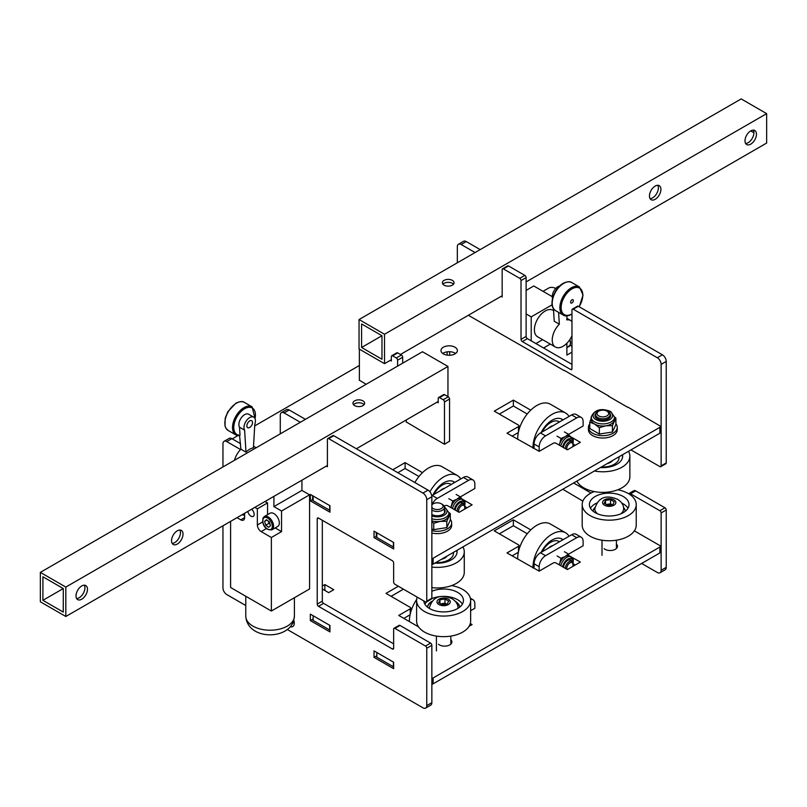 <?xml version="1.0" encoding="UTF-8"?>
<svg xmlns="http://www.w3.org/2000/svg" width="807" height="807" viewBox="0 0 807 807"><rect width="100%" height="100%" fill="white"/><g stroke="black" fill="none" stroke-linecap="round" stroke-linejoin="round"><path stroke-width="1.21" d="M438.524 644.258A7.293 4.217 0 0 0 439.432 644.894A7.293 4.217 0 0 0 447.381 645.812A7.293 4.217 0 0 0 451.89 641.918A7.293 4.217 0 0 0 450.831 639.729M604.12 548.659A7.293 4.217 0 0 0 605.028 549.295A7.293 4.217 0 0 0 612.977 550.203A7.293 4.217 0 0 0 617.476 546.319A7.293 4.217 0 0 0 616.417 544.13M313.136 615.741L313.136 620.442L329.7 630.005L329.7 625.294M376.829 652.51L376.829 657.211L393.392 666.774L393.392 662.063M431.856 678.253A1.806 1.039 0 0 0 433.127 677.951L433.127 683.832A1.806 1.039 180 0 1 431.856 684.144M433.127 677.951L659.864 547.055A1.806 1.039 0 0 0 660.388 546.319A1.806 1.039 0 0 0 659.864 545.582L634.363 530.865M433.127 683.832L659.864 552.936L659.864 547.055M660.388 546.319L660.388 552.2A1.806 1.039 180 0 1 659.864 552.936M568.915 555.438A1.806 1.039 0 0 1 568.915 553.965L583.118 545.764L583.118 541.356A9.008 5.205 120 0 0 581.252 537.23A9.008 5.205 120 0 0 576.743 537.674L545.542 555.69A9.008 5.205 120 0 0 539.167 566.726L539.167 571.134L553.37 562.933A1.806 1.039 0 0 1 555.922 562.933L567.382 569.55L580.374 562.055L568.915 555.67M575.28 564.991L573.313 563.861M518.467 551.716L518.467 546.319L507.008 552.936L539.167 571.134M518.356 552.27L512.102 555.872M518.467 546.319A1.806 1.039 0 0 0 519.002 545.582A1.806 1.039 0 0 0 518.467 544.846L494.267 530.875L513.373 519.839L513.373 525.72L499.362 533.81M527.274 533.75L513.373 525.72M530.794 529.896L513.373 519.839M469.059 626.323L472.105 624.557L470.31 623.518M398.355 586.245L385.998 593.377L410.198 607.358A1.806 1.039 0 0 1 410.733 608.085A1.806 1.039 0 0 1 410.198 608.821L398.739 615.438L418.561 626.888M403.45 589.191L391.092 596.323M410.087 614.773L403.833 618.384M324.858 590.442L324.858 584.561L322.316 586.023M322.316 588.969L328.681 592.641L333.775 589.705L324.858 584.561M376.829 657.211A1.806 1.039 180 0 1 376.829 655.738L374.024 657.362L393.645 668.69L393.645 662.214L374.024 650.886L374.024 657.362M313.136 620.442A1.806 1.039 180 0 1 313.136 618.969L310.342 620.593L329.952 631.911L329.952 625.445L310.342 614.117L310.342 620.593M582.856 501.127L562.802 489.244M470.642 610.697L474.849 608.276L474.849 603.858A9.008 5.205 120 0 0 472.983 599.732A9.008 5.205 120 0 0 470.582 599.379M576.743 537.674L571.649 534.728A9.008 5.205 -60 0 1 576.158 534.284L581.252 537.23M571.649 534.728L540.448 552.755L545.542 555.69M539.167 566.726L534.073 563.78L534.073 568.189M534.073 563.78A9.008 5.205 -60 0 1 540.448 552.755M475.081 252.551L461.15 244.501A5.407 3.117 -120 0 0 458.447 244.239A5.407 3.117 -120 0 0 457.327 246.71L457.327 262.8M480.185 249.605L466.244 241.565A5.407 3.117 -120 0 0 463.541 241.293L458.447 244.239M641.646 563.447L657.312 572.496A5.407 3.117 -120 0 0 660.015 572.768A5.407 3.117 -120 0 0 661.135 570.287L661.135 512.929A1.806 1.039 -120 0 0 659.864 510.72L630.56 493.803A3.601 2.078 -120 0 0 628.764 493.632A3.601 2.078 -120 0 0 628.623 493.723M660.015 572.768L665.109 569.823A5.407 3.117 -120 0 0 666.229 567.351L666.229 509.984A1.806 1.039 -120 0 0 664.958 507.774L635.654 490.868A3.601 2.078 -120 0 0 633.858 490.686L628.764 493.632M591.017 493.037L573.626 483M630.943 449.903L659.864 466.597A1.806 1.039 -120 0 0 660.762 466.688A1.806 1.039 -120 0 0 661.135 465.861L661.135 364.371A5.407 3.117 -120 0 0 657.312 357.753L573.242 309.222A1.806 1.039 -120 0 0 572.345 309.131A1.806 1.039 -120 0 0 571.971 309.959L571.971 368.789A1.806 1.039 60 0 1 571.598 369.616A1.806 1.039 60 0 1 570.7 369.525L522.29 341.573A1.806 1.039 60 0 1 521.019 339.374L521.019 280.543A1.806 1.039 -120 0 0 519.748 278.334L503.437 268.923A1.806 1.039 -120 0 0 502.539 268.832A1.806 1.039 -120 0 0 502.166 269.659L502.166 297.016L501.066 296.381M660.762 466.688L665.856 463.743A1.806 1.039 -120 0 0 666.229 462.915L666.229 361.435A5.407 3.117 -120 0 0 662.406 354.818L578.337 306.277L573.242 309.222M519.748 278.334L524.843 275.389L508.541 265.977L503.437 268.923M524.843 275.389A1.806 1.039 60 0 1 526.114 277.598L521.019 280.543M521.019 339.374L526.114 336.428L526.114 277.598M526.114 336.428A1.806 1.039 -120 0 0 527.385 338.637L522.29 341.573M571.971 364.371L527.385 338.637M572.345 309.131L577.439 306.186A1.806 1.039 60 0 1 578.337 306.277M628.017 407.474L608.397 396.146M564.325 370.695L544.715 359.377M502.539 268.832L507.633 265.886A1.806 1.039 60 0 1 508.541 265.977M454.977 347.202A8.201 4.731 0 0 0 446.039 346.183A8.201 4.731 0 0 0 440.985 350.551A8.201 4.731 0 0 0 443.386 353.9A8.201 4.731 0 0 0 452.313 354.919A8.201 4.731 0 0 0 457.377 350.551A8.201 4.731 0 0 0 454.977 347.202M455.602 353.496A8.201 4.731 0 0 0 454.977 353.083A8.201 4.731 0 0 0 442.761 353.496M313.136 496.012L313.136 500.723A1.806 1.039 180 0 1 312.612 499.987L312.612 495.71M313.136 500.723L329.7 510.276L329.7 505.575M376.829 532.781L376.829 537.492A1.806 1.039 180 0 1 376.304 536.756L376.304 532.479M376.829 537.492L393.392 547.045L393.392 542.344M431.856 558.535A1.806 1.039 0 0 0 433.127 558.222L433.127 564.113A1.806 1.039 180 0 1 431.856 564.416M433.127 558.222L659.864 427.327A1.806 1.039 0 0 0 660.388 426.59A1.806 1.039 0 0 0 659.864 425.854L628.017 407.172M433.127 564.113L659.864 433.208L659.864 427.327M660.388 426.59L660.388 432.471A1.806 1.039 180 0 1 659.864 433.208M359.377 365.48L254.709 425.904M237.833 435.649L232.255 438.867M543.888 448.611L553.37 443.214A1.806 1.039 0 0 1 555.922 443.214L567.382 449.832L580.374 442.327L570.327 436.526M518.467 431.916L518.467 426.59L507.008 433.208L534.143 448.43M518.336 432.552L512.102 436.153M518.467 426.59A1.806 1.039 0 0 0 519.002 425.854A1.806 1.039 0 0 0 518.467 425.118L494.267 411.146L513.373 400.121L513.373 406.002L499.362 414.092M527.233 414.001L513.373 406.002M530.744 410.148L513.373 400.121M418.964 476.503L405.104 468.504L405.104 462.623L392.757 469.755M405.104 468.504L397.851 472.7M422.475 472.65L405.104 462.623M444.213 506.231L445.101 505.717A1.806 1.039 0 0 1 447.653 505.717L459.112 512.334L472.105 504.839L462.058 499.029M467.011 507.774L465.024 506.635M575.28 445.272L573.293 444.122M434.146 438.211L444.526 444.274L449.56 441.147M406.254 421.96L416.442 427.992M460.343 496.981A1.806 1.039 0 0 1 460.646 496.749L474.849 488.477L474.849 484.059A9.008 5.205 120 0 0 472.983 479.943A9.008 5.205 120 0 0 468.474 480.387L437.273 498.403A9.008 5.205 120 0 0 432.118 504.395M359.377 380.188L366.116 384.293M568.612 434.469A1.806 1.039 0 0 1 568.915 434.237L583.118 425.965L583.118 421.557A9.008 5.205 120 0 0 581.252 417.431A9.008 5.205 120 0 0 576.743 417.875L545.542 435.891A9.008 5.205 120 0 0 539.167 446.927L539.167 451.335L543.948 448.652M608.912 396.146L564.325 370.403M545.219 359.377L468.332 315.275M576.743 417.875L571.649 414.929A9.008 5.205 -60 0 1 576.158 414.485L581.252 417.431M571.649 414.929L540.448 432.956L545.542 435.891M539.167 446.927L534.073 443.981L534.073 448.399L539.167 451.335M534.073 443.981A9.008 5.205 -60 0 1 540.448 432.956M468.474 480.387L463.379 477.441A9.008 5.205 -60 0 1 467.889 476.998L472.983 479.943M463.379 477.441L432.179 495.458L437.273 498.403M444.596 394.673L439.502 397.619A1.806 1.039 -120 0 0 438.594 397.528L443.689 394.583A1.806 1.039 60 0 1 444.596 394.673L448.288 396.802A1.806 1.039 60 0 1 449.56 399.011L449.56 441.368M439.502 397.619L443.194 399.747L448.288 396.802M438.594 397.528A1.806 1.039 -120 0 0 438.221 398.345L438.221 402.764L437.132 402.128M406.254 422.182L406.254 419.953M449.56 399.011L444.465 401.957L444.465 444.243M444.465 401.957A1.806 1.039 -120 0 0 443.194 399.747M434.277 438.352L416.442 428.063M397.72 352.901L392.626 355.847A1.806 1.039 -120 0 0 391.728 355.756L396.822 352.81A1.806 1.039 60 0 1 397.72 352.901L401.412 355.04A1.806 1.039 60 0 1 402.683 357.239L402.683 363.18M392.626 355.847L396.318 357.975L401.412 355.04M391.728 355.756A1.806 1.039 -120 0 0 391.355 356.583L391.355 360.991L390.255 360.356M359.377 380.41L359.377 349.149M402.683 357.239L397.589 360.184L397.589 366.126M397.589 360.184A1.806 1.039 -120 0 0 396.318 357.975M290.379 626.706A7.202 4.156 -120 0 0 292.8 626.535A7.202 4.156 -120 0 0 294.293 623.236A7.202 4.156 -120 0 0 293.798 620.442M293.102 622.389A7.202 4.156 -120 0 0 294.293 623.236M300.325 422.283L284.094 412.912A5.407 3.117 -120 0 0 281.401 412.639A5.407 3.117 -120 0 0 280.281 415.121L280.281 433.853M305.419 419.337L289.199 409.966A5.407 3.117 -120 0 0 286.495 409.704L281.401 412.639M240.557 449.549L226.777 441.59A5.407 3.117 -120 0 0 224.074 441.328A5.407 3.117 -120 0 0 222.954 443.8L222.954 466.95M240.547 443.658L231.871 438.655A5.407 3.117 -120 0 0 229.178 438.383L224.074 441.328M327.783 438.564L332.877 435.619A1.806 1.039 60 0 1 333.775 435.709L328.681 438.645A1.806 1.039 -120 0 0 327.783 438.564A1.806 1.039 -120 0 0 327.41 439.381L327.41 466.739L326.31 466.113M287.353 629.531L422.939 707.81A5.407 3.117 -120 0 0 425.642 708.082A5.407 3.117 -120 0 0 426.762 705.6L426.762 648.243A1.806 1.039 -120 0 0 425.491 646.034L394.916 628.381A1.806 1.039 -120 0 0 394.018 628.3A1.806 1.039 -120 0 0 393.645 629.117L393.645 648.243A1.806 1.039 60 0 1 393.271 649.07A1.806 1.039 60 0 1 392.373 648.979L318.493 606.319A1.806 1.039 60 0 1 317.222 604.12L317.222 518.81A1.806 1.039 60 0 1 317.595 517.983A1.806 1.039 60 0 1 318.493 518.074L392.373 560.724A1.806 1.039 60 0 1 393.645 562.933L393.645 582.059A1.806 1.039 -120 0 0 394.916 584.258L425.491 601.911A1.806 1.039 -120 0 0 426.389 602.002A1.806 1.039 -120 0 0 426.762 601.175L431.856 598.229L431.856 496.749A5.407 3.117 -120 0 0 428.033 490.131L333.775 435.709M426.762 601.175L426.762 499.684A5.407 3.117 -120 0 0 422.939 493.067L328.681 438.645M431.856 598.229A1.806 1.039 60 0 1 431.483 599.056L426.389 602.002M222.954 525.781L222.954 587.94A5.407 3.117 -120 0 0 226.777 594.557L245.772 605.522M425.642 708.082L430.736 705.136A5.407 3.117 -120 0 0 431.856 702.665L431.856 645.297L426.762 648.243M425.491 646.034L430.585 643.088A1.806 1.039 60 0 1 431.856 645.297M430.585 643.088L400.01 625.445L394.916 628.381M394.018 628.3L399.112 625.354A1.806 1.039 60 0 1 400.01 625.445M393.645 643.825L323.587 603.384L318.493 606.319M317.222 604.12L322.316 601.175A1.806 1.039 -120 0 0 323.587 603.384M322.316 601.175L322.316 520.283M393.645 548.962L393.645 542.486L374.024 531.167L374.024 537.633L393.645 548.962M376.304 536.322L374.024 537.633M329.952 512.193L329.952 505.717L310.342 494.398L310.342 500.865L329.952 512.193M312.612 499.553L310.342 500.865M611.928 504.789A4.499 2.603 0 0 0 606.662 504.718M597.735 513.898A14.415 8.322 180 0 1 594.799 508.864C598.128 497.465 605.795 494.318 617.789 499.422C621.783 502.105 623.73 505.253 623.619 508.864A14.415 8.322 180 0 1 620.694 513.898M604.191 503.286L607.863 505.414L612.886 504.637L614.238 501.732L610.556 499.614L605.532 500.39L604.191 503.286M605.532 504.062L605.532 500.39M612.17 504.748L610.556 503.82L606.259 504.486M610.556 503.82L610.556 499.614M446.332 604.14A4.499 2.603 0 0 0 441.076 604.08M447.3 603.999L448.642 601.094L444.97 598.976L439.946 599.752L438.605 602.647L442.276 604.776L447.3 603.999M446.574 604.11L444.97 603.182L444.97 598.976M439.946 603.424L439.946 599.752M444.97 603.182L440.672 603.848M431.856 507.452A5.82 3.359 0 0 0 435.054 509.298A5.82 3.359 0 0 0 442.105 508.047A5.82 3.359 0 0 0 441.368 503.81A5.82 3.359 0 0 0 439.452 503.074A5.82 3.359 0 0 0 433.137 503.81A5.82 3.359 0 0 0 431.856 504.93M441.368 503.81L442.347 504.375A7.202 4.156 180 0 1 444.455 507.321A7.202 4.156 180 0 1 434.539 511.174A7.202 4.156 180 0 1 431.856 510.074M431.856 504.567A7.202 4.156 180 0 1 432.159 504.375L433.137 503.81M598.723 415.908A5.82 3.359 0 0 0 606.965 415.908A5.82 3.359 0 0 0 606.965 411.146L607.943 411.711A7.202 4.156 180 0 1 610.052 414.657A7.202 4.156 180 0 1 605.603 418.5A7.202 4.156 180 0 1 597.745 417.602A7.202 4.156 180 0 1 595.637 414.657A7.202 4.156 180 0 1 597.745 411.711L598.723 411.146A5.82 3.359 0 0 0 598.723 415.908M607.943 411.711L606.965 411.146A5.82 3.359 0 0 0 598.723 411.146M450.316 519.436A14.415 8.322 180 0 1 451.668 522.956A14.415 8.322 180 0 1 431.856 530.673M451.668 522.956L451.668 525.307A14.415 8.322 180 0 1 431.856 533.024M615.902 423.836A14.415 8.322 180 0 1 617.254 427.357A14.415 8.322 180 0 1 608.357 435.044A14.415 8.322 180 0 1 592.651 433.238A14.415 8.322 180 0 1 588.434 427.357A14.415 8.322 180 0 1 589.786 423.836M617.254 427.357L617.254 429.707A14.415 8.322 180 0 1 608.357 437.394A14.415 8.322 180 0 1 592.651 435.588A14.415 8.322 180 0 1 588.434 429.707L588.434 427.357M614.551 417.148L614.551 419.267A11.712 6.759 180 0 1 614.157 421.012A11.712 6.759 180 0 1 605.875 425.793A11.712 6.759 180 0 1 594.567 424.048A11.712 6.759 180 0 1 591.138 419.267L591.138 417.148A11.712 6.759 180 0 0 594.567 421.93A11.712 6.759 180 0 0 607.328 423.393A11.712 6.759 180 0 0 614.551 417.148L610.728 411.489C601.003 407.757 594.466 409.643 591.138 417.148M609.658 413.295A7.878 4.549 180 0 1 607.651 419.196A7.878 4.549 180 0 1 597.271 418.803A7.878 4.549 180 0 1 596.03 413.295M591.531 417.512L589.786 422.142L594.567 424.048L599.349 427.66L605.875 425.793L612.402 425.642L615.902 418.097L614.551 416.916M599.349 427.66L599.349 434.035L589.786 428.517L589.786 422.142M615.902 418.097L615.902 424.482L612.402 432.017L612.402 425.642M612.402 432.017L599.349 434.035M610.052 417.431L610.052 414.657A7.878 4.549 180 0 1 610.687 416.049M595.001 416.049A7.878 4.549 180 0 1 595.637 414.667M431.856 518.75A11.712 6.759 180 0 0 448.964 512.748L448.964 514.866A11.712 6.759 180 0 1 448.561 516.611A11.712 6.759 180 0 1 440.289 521.393A11.712 6.759 180 0 1 431.856 520.868M444.455 509.348A7.878 4.549 180 0 1 441.812 514.906A7.878 4.549 180 0 1 431.856 514.503M431.856 521.635L433.752 523.259L440.289 521.393L446.816 521.241L450.316 513.696L448.954 512.516M433.752 523.259L433.752 529.644L431.856 529.069M450.316 513.696L450.316 520.081L446.816 527.617L446.816 521.241M446.816 527.617L433.752 529.644M444.455 510.266A7.878 4.549 180 0 1 445.091 511.648M566.948 569.298A4.408 2.542 -60 0 1 569.913 562.893A4.408 2.542 -60 0 1 573.031 564.698A4.408 2.542 -60 0 1 572.708 566.484M565.394 568.4A5.407 3.117 -60 0 1 569.207 561.672A5.407 3.117 -60 0 1 571.911 561.41A5.407 3.117 -60 0 1 573.031 563.881L573.031 564.698M458.709 512.102A4.408 2.542 -60 0 1 460.696 506.332A4.408 2.542 -60 0 1 464.761 507.401A4.408 2.542 -60 0 1 464.408 509.288M457.125 511.184A5.407 3.117 -60 0 1 459.768 505.273A5.407 3.117 -60 0 1 463.642 504.113A5.407 3.117 -60 0 1 464.761 506.584L464.761 507.401M566.978 449.6A4.408 2.542 -60 0 1 569.954 443.073A4.408 2.542 -60 0 1 573.031 444.899A4.408 2.542 -60 0 1 572.677 446.775M565.394 448.682A5.407 3.117 -60 0 1 569.258 441.843A5.407 3.117 -60 0 1 571.911 441.611A5.407 3.117 -60 0 1 573.031 444.082L573.031 444.899M570.781 437.152L568.38 434.206L565.263 436.658A9.008 5.205 -60 0 1 569.772 436.214L573.283 439.714L573.031 445.091M568.38 434.206L564.416 431.916M561.026 438.453L559.755 443.517A9.008 5.205 -60 0 1 565.263 436.658L561.026 438.453L557.062 436.163M559.241 445.121A9.008 5.205 -60 0 1 559.755 443.517L559.08 445.04M563.528 447.603A6.083 3.51 -60 0 1 567.815 440.521A6.083 3.51 -60 0 1 571.911 441.6M570.519 440.057A6.083 3.51 -60 0 1 571.275 441.237M462.512 499.654L460.111 496.719L456.994 499.17A9.008 5.205 -60 0 1 461.503 498.716L465.014 502.226L464.761 507.593M450.972 507.633A9.008 5.205 -60 0 1 451.486 506.029A9.008 5.205 -60 0 1 456.994 499.17L452.747 500.955L450.81 507.542M452.747 500.955L448.793 498.676M460.111 496.719L456.147 494.429M455.259 510.115A6.083 3.51 -60 0 1 459.546 503.023A6.083 3.51 -60 0 1 463.642 504.113L460.858 502.509M462.25 502.569A6.083 3.51 -60 0 1 463.006 503.75M564.416 551.716L568.38 554.006L565.263 556.457A9.008 5.205 -60 0 1 569.772 556.013L573.283 559.513L573.031 564.89M561.026 558.252L559.755 563.316A9.008 5.205 -60 0 1 565.263 556.457L561.026 558.252L557.062 555.962M559.251 564.86A9.008 5.205 -60 0 1 559.755 563.316L559.11 564.779M563.528 567.331A6.083 3.51 -60 0 1 567.815 560.32A6.083 3.51 -60 0 1 571.911 561.4L569.127 559.796M567.008 315.88L566.776 319.895A15.313 8.837 -60 0 1 570.71 320.52A15.313 8.837 -60 0 1 571.971 321.539M571.971 335.722A15.313 8.837 -60 0 1 563.054 346.284A15.313 8.837 -60 0 1 555.398 347.04A15.313 8.837 -60 0 1 559.332 324.192L558.595 312.39M555.398 347.04L537.563 336.751A15.313 8.837 -60 0 1 535.223 324.475A15.313 8.837 -60 0 1 545.219 310.988A15.313 8.837 -60 0 1 552.876 310.231L553.572 310.624M543.02 291.327L548.578 288.119A16.211 9.361 60 0 1 555.781 288.442M571.971 302.958A1.927 1.11 -60 0 1 571.003 303.059A1.927 1.11 -60 0 1 570.71 301.515A1.927 1.11 -60 0 1 571.971 299.821A1.927 1.11 -60 0 1 572.93 299.72A1.927 1.11 -60 0 1 573.222 301.263A1.927 1.11 -60 0 1 571.971 302.958M552.513 298.509A8.11 4.681 -60 0 1 553.905 290.964A8.11 4.681 -60 0 1 559.745 285.981M559.332 324.192L554.238 321.247L553.451 308.597M550.293 344.095L543.565 347.978M542.647 339.676L535.919 343.56M570.125 345.214L571.971 346.284M571.971 352.165L566.877 355.11L566.877 343.278M526.114 290.389L533.76 285.981L552.23 296.643M526.114 313.923L531.208 316.869L531.208 340.847M552.099 304.804L531.208 316.869M253.761 417.179L248.667 414.243A8.11 4.681 120 0 0 241.232 417.865A8.11 4.681 120 0 0 239.518 427.236L244.612 430.171A8.11 4.681 120 0 1 246.327 420.81A8.11 4.681 120 0 1 253.761 417.179A8.11 4.681 120 0 1 254.8 424.29L253.428 447.855A15.313 8.837 120 0 0 249.706 449.237A15.313 8.837 120 0 0 245.984 452.152L240.89 449.206A15.313 8.837 120 0 0 234.464 460.303M247.86 511.406A4.499 2.603 -120 0 0 250.059 515.471A4.499 2.603 -120 0 0 253.237 516.389A4.499 2.603 -120 0 0 254.165 514.321A4.499 2.603 -120 0 0 251.602 509.237M240.89 449.206L239.588 435.76M249.706 427.478A4.015 2.32 120 0 0 252.329 423.937A4.015 2.32 120 0 0 251.713 420.719A4.015 2.32 120 0 0 249.706 420.921A4.015 2.32 120 0 0 247.083 424.462A4.015 2.32 120 0 0 247.699 427.68A4.015 2.32 120 0 0 249.706 427.478M239.518 427.236L240.022 435.235L239.427 435.669A16.211 9.361 -60 0 1 235.866 434.933A16.211 9.361 -60 0 1 233.384 421.94A16.211 9.361 -60 0 1 243.976 407.656A16.211 9.361 -60 0 1 252.087 406.849L255.153 418.994M255.022 418.662A15.313 8.837 120 0 0 244.612 408.756A15.313 8.837 120 0 0 234.04 424.643A15.313 8.837 120 0 0 240.022 435.235L239.427 435.669M244.612 430.171L245.984 452.152M244.612 513.272L244.612 517.63A5.407 3.117 60 0 1 243.492 520.112A5.407 3.117 60 0 1 240.789 519.839L237.016 517.66M230.6 521.362L230.6 587.496L271.364 611.03L271.364 537.492L261.175 531.601A5.407 3.117 60 0 1 257.352 524.984L257.352 508.803L267.541 502.922L265.039 501.48M257.352 508.803L254.851 507.361M267.541 514.674L267.541 502.922M271.364 537.492L281.552 531.601L275.197 527.939M281.552 531.601L281.552 511.013L273.906 506.604L273.906 496.366M273.906 506.604L301.929 490.424L301.929 480.185M281.552 511.013L309.575 494.832L301.929 490.424M271.364 611.03L309.575 588.969L309.575 494.832M278.899 520.293A7.656 4.418 -120 0 0 270.083 513.212L264.353 516.52A7.656 4.418 60 0 1 273.17 523.602A7.656 4.418 60 0 1 272.009 529.775L277.739 526.467A7.656 4.418 -120 0 0 278.899 520.293M265.755 525.206L268.691 527.324L270.476 525.639L269.326 521.826L266.391 519.708L264.605 521.393L265.755 525.206L268.943 523.37L268.368 521.463A3.621 2.088 -120 0 0 270.012 524.106M266.895 520.071L264.605 521.393M270.022 524.157L268.943 523.37M444.627 488.275A10.804 6.244 120 0 0 439.946 490.969M433.894 494.469A16.211 9.361 120 0 1 434.862 492.774A16.211 9.361 120 0 1 451.184 484.482A16.211 9.361 120 0 0 450.518 484.059M453.06 481.416A19.812 11.439 -60 0 1 454.351 482.657M443.84 488.729A10.804 6.244 120 0 0 441.237 490.222M429.919 491.786A27.024 15.605 -60 0 1 431.019 489.92A27.024 15.605 -60 0 1 457.327 475.505A27.024 15.605 -60 0 1 460.767 478.955M414.879 482.525A27.024 15.605 -60 0 1 415.726 481.093A27.024 15.605 -60 0 1 442.034 466.678L457.327 475.505M432.915 495.034A19.812 11.439 -60 0 1 434.428 492.31A19.812 11.439 -60 0 1 454.714 482.445M552.896 425.763A10.804 6.244 120 0 0 548.215 428.467M552.109 426.217A10.804 6.244 120 0 0 549.506 427.72M559.412 422A16.211 9.361 120 0 0 558.787 421.547M559.453 421.98A16.211 9.361 120 0 0 542.576 431.21A16.211 9.361 120 0 0 542.163 431.957M561.329 418.904A19.812 11.439 -60 0 1 562.62 420.144M532.993 448.208A27.024 15.605 -60 0 1 538.36 428.971A27.024 15.605 -60 0 1 565.596 413.002A27.024 15.605 -60 0 1 569.036 416.442M517.701 439.381A27.024 15.605 -60 0 1 523.077 420.144A27.024 15.605 -60 0 1 550.303 404.176L565.596 413.002M541.184 432.522A19.812 11.439 -60 0 1 542.022 430.948A19.812 11.439 -60 0 1 562.983 419.943M409.431 621.612A27.024 15.605 -60 0 1 416.664 599.44M552.896 545.562A10.804 6.244 120 0 0 548.215 548.266M559.412 541.8A16.211 9.361 120 0 0 558.787 541.346M559.453 541.779A16.211 9.361 120 0 0 556.114 540.66A16.211 9.361 120 0 0 542.163 551.756M561.329 538.703A19.812 11.439 -60 0 1 562.62 539.944M532.983 567.936A27.024 15.605 -60 0 1 560.915 531.531A27.024 15.605 -60 0 1 565.596 532.791A27.024 15.605 -60 0 1 569.036 536.241M517.701 559.11A27.024 15.605 -60 0 1 545.633 522.714A27.024 15.605 -60 0 1 550.303 523.975L565.596 532.791M541.184 552.321A19.812 11.439 -60 0 1 558.565 538.108A19.812 11.439 -60 0 1 562.983 539.742M424.855 604.14A19.812 11.439 180 0 1 426.853 601.729M431.795 598.643A19.812 11.439 180 0 1 454.745 598.35A19.812 11.439 180 0 1 462.391 604.14M431.856 591.269A19.812 11.439 180 0 1 454.745 590.996A19.812 11.439 180 0 1 463.44 600.469A19.812 11.439 180 0 1 452.909 610.576A19.812 11.439 180 0 1 432.502 609.941A19.812 11.439 180 0 1 423.826 600.953M431.826 601.397A16.211 9.361 0 0 0 427.458 607.086M431.331 602.012A16.211 9.361 0 0 0 427.498 607.116M451.658 585.569A27.024 15.595 180 0 1 458.79 587.557A27.024 15.595 180 0 1 470.642 600.469A27.024 15.595 180 0 1 456.278 614.248A27.024 15.595 180 0 1 428.456 613.381A27.024 15.595 180 0 1 416.604 600.469A27.024 15.595 180 0 1 417.229 597.14M470.642 600.469L470.642 621.057A27.024 15.595 180 0 1 456.278 634.847A27.024 15.595 180 0 1 428.456 633.969A27.024 15.595 180 0 1 416.604 621.057L416.604 600.469M459.748 607.116A16.211 9.361 0 0 0 455.915 602.012M459.788 607.086A16.211 9.361 0 0 0 455.42 601.397M431.856 587.657A27.024 15.595 0 0 0 453.675 584.762A27.024 15.595 0 0 0 464.277 572.375L464.277 551.786A27.024 15.595 0 0 0 462.925 546.914M431.856 567.069A27.024 15.595 0 0 0 453.675 564.174A27.024 15.595 0 0 0 464.277 551.786M434.812 563.135A19.812 11.439 0 0 0 449.297 560.865A19.812 11.439 0 0 0 456.923 550.374M435.79 562.58A16.211 9.361 0 0 0 447.108 560.683A16.211 9.361 0 0 0 453.403 552.412M457.024 552.523A19.812 11.439 0 0 0 456.53 550.596M441.469 559.291A10.804 6.244 0 0 0 443.82 558.505A10.804 6.244 0 0 0 447.209 555.983M442.458 558.726A10.804 6.244 0 0 0 443.82 558.212A10.804 6.244 0 0 0 446.725 556.255M453.463 553.4A16.211 9.361 0 0 0 453.352 552.432M590.452 508.249A19.812 11.439 180 0 1 596.605 503.104M621.824 503.104A19.812 11.439 180 0 1 622.903 503.659A19.812 11.439 180 0 1 627.977 508.249M595.526 512.838A19.812 11.439 180 0 1 589.403 504.577A19.812 11.439 180 0 1 601.427 494.055A19.812 11.439 180 0 1 622.903 496.305A19.812 11.439 180 0 1 629.026 504.577A19.812 11.439 180 0 1 617.002 515.088A19.812 11.439 180 0 1 595.526 512.838M594.89 507.542A16.211 9.361 0 0 0 593.054 511.194M594.85 507.875A16.211 9.361 0 0 0 593.095 511.224M617.779 489.778A27.024 15.595 180 0 1 627.886 493.299A27.024 15.595 180 0 1 636.229 504.577A27.024 15.595 180 0 1 619.837 518.921A27.024 15.595 180 0 1 590.542 515.844A27.024 15.595 180 0 1 582.19 504.577A27.024 15.595 180 0 1 594.285 491.574M636.229 504.577L636.229 525.165A27.024 15.595 180 0 1 619.837 539.51A27.024 15.595 180 0 1 590.542 536.443A27.024 15.595 180 0 1 582.19 525.165L582.19 504.577M625.334 511.224A16.211 9.361 0 0 0 623.579 507.875M625.375 511.194A16.211 9.361 0 0 0 623.539 507.542M576.894 481.113A27.024 15.595 0 0 0 601.558 492.361A27.024 15.595 0 0 0 627.967 482.515A27.024 15.595 0 0 0 629.864 476.776L629.864 456.177A27.024 15.595 0 0 0 628.512 451.305M594.396 471.006A27.024 15.595 0 0 0 627.967 461.927A27.024 15.595 0 0 0 629.864 456.177M600.408 467.535A19.812 11.439 0 0 0 621.269 460.394A19.812 11.439 0 0 0 622.51 454.775M601.376 466.971A16.211 9.361 0 0 0 617.92 461.1A16.211 9.361 0 0 0 618.989 456.802M622.621 456.913A19.812 11.439 0 0 0 622.116 454.997M607.056 463.692A10.804 6.244 0 0 0 612.795 460.383M608.044 463.117A10.804 6.244 0 0 0 612.321 460.656M619.05 457.801A16.211 9.361 0 0 0 618.939 456.833M756.462 134.224A8.11 4.681 120 0 0 754.777 130.512A8.11 4.681 120 0 0 748.533 132.681A8.11 4.681 120 0 0 744.992 140.842A8.11 4.681 120 0 0 746.677 144.554A8.11 4.681 120 0 0 752.921 142.385A8.11 4.681 120 0 0 756.462 134.224M753.304 130.129A8.11 4.681 -60 0 1 753.909 132.751L750.732 130.916M660.923 189.373A8.11 4.681 120 0 0 659.248 185.671A8.11 4.681 120 0 0 653.004 187.839A8.11 4.681 120 0 0 649.464 196A8.11 4.681 120 0 0 651.138 199.702A8.11 4.681 120 0 0 657.392 197.533A8.11 4.681 120 0 0 660.923 189.373M657.766 185.287A8.11 4.681 -60 0 1 658.381 187.91A8.11 4.681 -60 0 1 650.079 198.613M442.942 284.246A5.851 3.379 180 0 1 444.072 283.328A5.851 3.379 180 0 1 453.484 284.246M452.354 285.164A5.851 3.379 180 0 1 445.968 285.9A5.851 3.379 180 0 1 442.357 282.773A5.851 3.379 180 0 1 444.072 280.382A5.851 3.379 180 0 1 450.447 279.646A5.851 3.379 180 0 1 454.059 282.773A5.851 3.379 180 0 1 452.354 285.164M381.973 335.722L381.973 359.256L361.597 347.484L361.597 323.96L381.973 335.722L361.597 347.484M384.525 363.664L359.044 348.957L359.044 319.542L384.525 334.249L384.525 363.664L391.355 359.72M359.044 319.542L741.179 98.918L766.65 113.636L766.65 143.051L526.114 281.915M502.166 295.745L400.443 354.475M766.65 113.636L384.525 334.249M753.909 132.751A8.11 4.681 -60 0 1 745.607 143.464M362.928 405.618A5.851 3.379 0 0 0 364.643 403.228A5.851 3.379 0 0 0 361.032 400.111A5.851 3.379 0 0 0 354.646 400.837A5.851 3.379 0 0 0 352.941 403.228A5.851 3.379 0 0 0 356.553 406.355A5.851 3.379 0 0 0 362.928 405.618M353.516 404.7A5.851 3.379 180 0 1 354.646 403.782A5.851 3.379 180 0 1 364.058 404.7M171.548 540.751A8.11 4.681 120 0 0 173.223 544.463A8.11 4.681 120 0 0 179.477 542.294A8.11 4.681 120 0 0 183.007 534.133A8.11 4.681 120 0 0 181.333 530.421A8.11 4.681 120 0 0 175.089 532.59A8.11 4.681 120 0 0 171.548 540.751M179.85 530.048A8.11 4.681 -60 0 1 180.465 532.66A8.11 4.681 -60 0 1 172.153 543.373M76.019 595.909A8.11 4.681 120 0 0 77.694 599.621A8.11 4.681 120 0 0 83.938 597.442A8.11 4.681 120 0 0 87.479 589.292A8.11 4.681 120 0 0 85.804 585.579A8.11 4.681 120 0 0 79.55 587.748A8.11 4.681 120 0 0 76.019 595.909M84.321 585.196A8.11 4.681 -60 0 1 84.937 587.819A8.11 4.681 -60 0 1 76.625 598.532M40.35 572.375L40.35 601.79L65.821 616.498L65.821 587.082L40.35 572.375L422.475 351.751L447.956 366.459L447.956 395.874L447.32 396.247M42.902 600.317L63.279 612.089L63.279 588.555L42.902 576.783L42.902 600.317L63.279 588.555M65.821 587.082L447.956 366.459M65.821 616.498L327.41 465.478M356.371 448.753L438.221 401.493M410.198 614.218L410.198 608.821M466.244 241.565L461.15 244.501M666.229 567.351L661.135 570.287M666.229 509.984L661.135 512.929M664.958 507.774L659.864 510.72M635.654 490.868L630.56 493.803M666.229 462.915L661.135 465.861M666.229 361.435L661.135 364.371M662.406 354.818L657.312 357.753M570.7 369.525L571.971 368.789M289.199 409.966L284.094 412.912M231.871 438.655L226.777 441.59M428.033 490.131L422.939 493.067M431.856 496.749L426.762 499.684M431.856 702.665L426.762 705.6M392.373 648.979L393.645 648.243M318.493 518.074L317.222 518.81M604.524 505.222A6.627 3.823 0 0 0 613.905 505.222A6.627 3.823 0 0 0 613.905 499.805A6.627 3.823 0 0 0 604.524 499.805A6.627 3.823 0 0 0 604.524 505.222M438.937 604.574A6.627 3.823 0 0 0 448.309 604.574A6.627 3.823 0 0 0 448.309 599.167A6.627 3.823 0 0 0 438.937 599.167A6.627 3.823 0 0 0 438.937 604.574M595.919 419.59A9.795 5.659 0 0 0 609.769 419.59A9.795 5.659 0 0 0 609.769 411.59A9.795 5.659 0 0 0 595.919 411.59A9.795 5.659 0 0 0 595.919 419.59M431.856 515.905A9.795 5.659 0 0 0 444.718 514.856A9.795 5.659 0 0 0 444.455 507.361M560.754 445.999A9.008 5.205 -60 0 1 566.776 437.525A9.008 5.205 -60 0 1 571.285 437.081M573.02 443.81A7.545 4.358 120 0 0 567.815 439.321A7.545 4.358 120 0 0 562.62 447.078M452.485 508.511A9.008 5.205 -60 0 1 458.507 500.037A9.008 5.205 -60 0 1 463.016 499.594M464.751 506.312A7.545 4.358 120 0 0 459.546 501.833A7.545 4.358 120 0 0 454.351 509.59M560.764 565.737A9.008 5.205 -60 0 1 566.776 557.324A9.008 5.205 -60 0 1 571.285 556.88M573.02 563.609A7.545 4.358 120 0 0 567.815 559.12A7.545 4.358 120 0 0 562.63 566.807M563.689 283.368A16.211 9.361 120 0 0 553.098 297.662A16.211 9.361 120 0 0 555.589 310.655C547.872 306.821 553.521 288.432 563.236 283.328C567.25 281.461 570.105 281.199 571.8 282.571A16.211 9.361 120 0 0 563.689 283.368M571.971 314.195L571.78 314.306C567.735 316.173 564.89 316.425 563.225 315.063A16.211 9.361 -60 0 1 560.744 302.07A16.211 9.361 -60 0 1 571.336 287.786A16.211 9.361 -60 0 1 579.436 286.979L571.8 282.571M579.083 306.71A15.313 8.837 120 0 0 582.109 291.156A15.313 8.837 120 0 0 571.971 288.886A15.313 8.837 120 0 0 561.147 307.638A15.313 8.837 120 0 0 571.971 313.893M228.23 430.524L225.889 428.154L224.992 425.935L225.203 418.187L227.867 411.661L235.886 403.197C239.931 401.331 242.776 401.069 244.44 402.441A16.211 9.361 120 0 0 236.33 403.248A16.211 9.361 120 0 0 225.738 417.532A16.211 9.361 120 0 0 228.23 430.524L235.866 434.933L239.719 435.75M240.789 519.839L244.612 517.63M257.352 524.984L262.648 521.927M261.175 531.601L266.471 528.545M294.404 616.175L293.708 620.754C287.393 640.597 247.204 639.78 245.772 616.175A24.321 14.042 -0 0 0 267.934 630.166A24.321 14.042 -0 0 0 294.03 618.656A24.321 14.042 -0 0 0 294.404 616.175L294.404 597.725M568.542 346.788A7.656 4.418 -120 0 0 568.794 346.667A7.656 4.418 -120 0 0 569.722 339.787M271.939 523.914A6.759 3.904 -120 0 0 265.685 517.358A6.759 3.904 -120 0 0 263.143 523.118A6.759 3.904 -120 0 0 269.397 529.674A6.759 3.904 -120 0 0 271.939 523.914M242.443 514.523A6.759 3.904 -120 0 0 244.612 514.947M449.691 355.272L449.691 351.711M447.139 351.852L447.139 355.13M519.002 549.628L519.002 545.582M410.733 612.14L410.733 608.085M470.36 598.229L472.983 599.732M519.002 429.828L519.002 425.854M616.417 548.498L616.417 540.196M602.012 555.327L602.012 540.196M458.033 608.226C458.144 604.604 456.197 601.457 452.202 598.784C440.208 593.68 432.542 596.827 429.213 608.226M450.831 644.107L450.831 636.098M436.416 650.926L436.416 636.098M444.455 507.321L444.455 513.03M448.964 512.748L444.375 506.695M571.911 441.611L569.127 439.997M570.71 320.52L566.867 318.301M579.224 306.791L583.058 295.09L579.436 286.979M563.225 315.063L555.589 310.655M244.44 402.441L252.087 406.849M253.519 446.261L256.152 447.784M245.772 616.175L245.772 596.252M566.877 347.767L570.226 344.993L570.63 342.42L569.964 339.414M264.353 516.52L262.911 518.195L262.911 523.007C264.363 528.02 267.389 530.28 272.009 529.775M242.171 514.684L244.612 515.502"/></g></svg>
